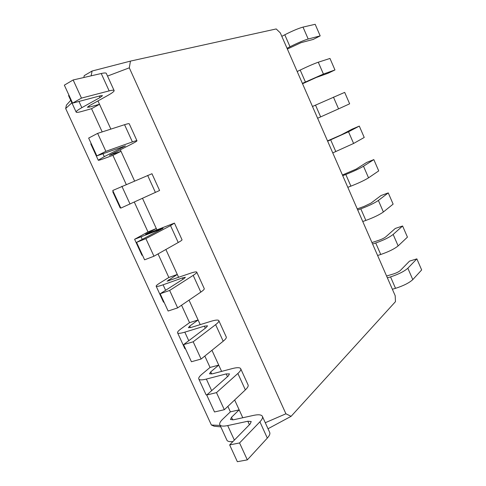 <?xml version="1.0" encoding="UTF-8"?>
<svg xmlns="http://www.w3.org/2000/svg" width="486" height="486" viewBox="0 0 486 486"><rect width="100%" height="100%" fill="white"/><g stroke="black" fill="none" stroke-linecap="round" stroke-linejoin="round"><path stroke-width="0.73" d="M387.378 277.846L390.537 276.899C398.459 274.298 404.231 271.407 407.839 268.229L416.854 258.868L409.504 261.134L400.33 270.508C398.878 271.771 396.588 272.919 393.453 273.952L386.583 276.024M392.366 289.249L395.525 288.332C403.465 285.786 409.218 282.882 412.79 279.614L421.66 269.949L416.854 258.868M395.191 295.719L280.313 32.902L276.2 28.947L130.448 61.108L129.3 67.827L285.914 413.793L291.108 416.32L395.464 301.66L395.191 295.719M377.61 255.49L380.745 254.488C388.642 251.772 394.438 248.911 398.137 245.904L407.438 237.138L402.602 225.99L395.3 228.438L385.702 236.919C384.201 238.085 381.893 239.215 378.776 240.315L371.96 242.569M291.108 416.32L268.011 428.743M130.448 61.108L92.091 71.023L91.119 75.834M129.3 67.827L107.528 76.071M285.914 413.793L265.277 422.729M234.653 399.972L242.781 417.753M211.951 350.291L221.598 371.395M189.024 300.129L200.22 324.624M165.878 249.488L178.654 277.433M142.507 198.343L156.887 229.805M120.279 149.712L134.543 180.926M97.978 100.918L110.869 129.112M281.819 36.347L284.79 34.785C292.372 30.928 298.447 28.364 303.009 27.095L315.171 24.3L320.189 35.885L313.215 39.433L301.083 42.647L287.366 49.043M287.032 48.278L290.014 46.747C297.614 42.95 303.677 40.374 308.185 39.014L320.189 35.885M297.195 71.527L300.19 70.057C307.826 66.382 313.859 63.769 318.275 62.22L329.976 58.448L334.963 69.96L327.928 73.307L316.252 77.481L302.535 83.744M372.592 244.015L375.721 242.982C383.6 240.212 389.414 237.362 393.156 234.446L402.602 225.99M302.377 83.379L323.427 74.06L334.963 69.96M362.756 221.513L365.867 220.425C373.716 217.534 379.554 214.721 383.387 211.981L393.125 204.126L388.259 192.899L381.012 195.542L370.982 203.124L364.002 206.459L357.24 208.895M312.474 106.477L344.683 92.383L349.641 103.822L338.56 108.876L333.451 97.115M357.708 209.964L360.812 208.846C368.643 205.9 374.499 203.099 378.375 200.451L388.259 192.899M317.619 118.25L338.56 108.876M347.806 187.317L350.898 186.144C358.698 183.076 364.579 180.306 368.54 177.833L378.722 170.902L373.825 159.608L366.638 162.439L356.159 169.104L342.43 175.009M327.649 141.195L348.523 131.785L359.3 126.099L352.168 129.124L341.251 134.865L327.521 140.904M342.727 175.695L345.807 174.492C353.589 171.364 359.488 168.606 363.498 166.23L373.825 159.608M332.764 152.896L353.601 143.467L364.227 137.465L359.3 126.099M70.737 100.316L66.412 105.11L65.671 108.518L211.38 425.007L214.174 426.216L220.808 426.872M92.091 71.023L84.23 75.64L83.841 77.505M91.544 108.694L99.527 104.296L89.436 107.096L87.377 107.26L89.71 105.511L107.789 95.469C111.932 93.148 114.058 91.55 114.167 90.663C114.095 89.977 112.424 90.056 109.15 90.888L81.466 98.105L72.596 103.135L100.426 95.766L102.497 95.657L99.988 97.558L81.83 107.679C78.058 109.806 76.15 111.239 76.102 111.993C76.223 112.643 77.991 112.491 81.411 111.543L91.544 108.694L102.181 131.913M239.173 409.856L231.524 417.274L230.479 419.521L233.632 419.758L253.619 415.372C258.224 414.4 261.103 414.637 262.252 416.083C263.078 417.383 262.294 419.297 259.907 421.83L239.562 442.953L229.653 444.921L250.235 423.883L251.219 421.538L247.817 421.247L227.691 425.578C223.481 426.441 220.899 426.234 219.927 424.958C219.162 423.658 220.067 421.757 222.655 419.242L230.376 411.849L239.173 409.856M227.867 406.369L230.376 411.849M112.904 155.332L121.014 151.31L109.405 155.332L130.254 144.749C134.47 142.641 136.718 141.329 136.985 140.812C137.058 140.442 135.527 140.812 132.392 141.912L105.869 151.334L96.836 155.878L125.418 145.885L104.296 156.644L98.245 160.18C98.227 160.52 99.861 160.094 103.147 158.898L112.904 155.332L126.226 184.431M218.724 365.108L210.73 371.869L209.539 373.819L212.57 373.77L232.29 368.582C236.828 367.422 239.598 367.392 240.6 368.503C241.299 369.524 240.388 371.176 237.879 373.467L216.489 392.615L206.72 395.021L228.335 375.927L229.477 373.898L226.203 373.916L206.35 379.074C202.206 380.119 199.716 380.143 198.883 379.159C198.239 378.138 199.272 376.48 201.976 374.19L210.043 367.446L218.724 365.108M204.819 356.044L210.043 367.446M198.094 319.976L189.747 326.07L188.41 327.71L191.32 327.376L210.766 321.368C215.237 320.007 217.898 319.715 218.749 320.487C219.32 321.216 218.281 322.607 215.638 324.648L193.185 341.786L183.568 344.635L206.234 327.515L207.534 325.814L204.387 326.149L184.82 332.151C180.737 333.372 178.35 333.639 177.645 332.946C177.135 332.211 178.289 330.808 181.114 328.749L189.534 322.661L198.094 319.976M163.047 228.335L136.578 242.374L145.885 238.614L170.531 225.625L174.438 223.104L145.575 234.258L156.298 228.517L147.981 231.925L134.312 202.085M181.551 305.226L189.534 322.661M177.287 274.444L167.087 281.194L189.042 273.715C193.452 272.16 196.004 271.595 196.696 272.026C197.134 272.458 195.961 273.575 193.191 275.368L169.65 290.458L160.192 293.751L183.927 278.654L185.385 277.281L182.371 277.943L163.096 284.796C159.08 286.211 156.784 286.716 156.219 286.327C155.836 285.877 157.124 284.735 160.07 282.901L168.849 277.488L177.287 274.444M158.047 253.911L168.849 277.488M220.158 425.457L211.38 425.007M71.892 102.819L65.671 108.518M114.052 90.414L106.391 73.58C106.27 72.791 104.551 72.766 101.234 73.508L73.149 79.965L64.34 85.159L72.596 103.135M68.824 94.916L68.672 95.827M262.513 416.654L269.536 432.084C270.404 433.482 269.663 435.486 267.318 438.093L247.325 459.878L237.362 461.7L229.653 444.921M232.958 441.537C229.805 441.902 227.819 441.513 227.011 440.371L226.774 439.854M136.937 140.697L129.288 123.894C129.312 123.414 127.733 123.687 124.556 124.702L97.637 133.377L88.659 138.085L96.836 155.878M91.125 143.461L90.839 144.05M240.807 368.959L247.951 384.657C248.692 385.769 247.83 387.512 245.357 389.887L224.325 409.71L214.508 411.964L206.72 395.021M206.842 395.282L205.833 394.286M151.966 173.733L112.74 190.488L120.832 208.105L159.596 190.494L151.966 173.733M113.232 191.557L112.801 191.842M218.907 320.827L226.166 336.786C226.78 337.618 225.79 339.094 223.189 341.221L201.095 359.045L191.429 361.742L183.568 344.635M185.585 349.027L184.71 348.316M120.668 207.741L120.188 207.923L112.788 191.818M163.029 228.299L134.604 239.282L147.981 231.925M196.794 272.239L204.181 288.477C204.661 289.012 203.543 290.221 200.815 292.104L177.645 307.887L168.126 311.028L160.192 293.751M164.14 302.353L163.393 301.934M174.48 223.202L181.995 239.713C182.341 239.956 181.084 240.886 178.222 242.514L153.953 256.219L144.597 259.822L136.578 242.374M142.501 255.259L141.888 255.138M73.149 79.965L81.466 98.105M239.562 442.953L247.325 459.878M97.637 133.377L105.869 151.334M216.489 392.615L224.325 409.71M121.883 186.26L130.035 204.041M193.185 341.786L201.095 359.045M145.885 238.614L153.953 256.219M169.65 290.458L177.645 307.887M395.525 288.332L390.537 276.899M412.79 279.614L407.839 268.229M398.137 245.904L393.156 234.446M380.745 254.488L375.721 242.982M88.92 105.966L89.436 107.096M231.524 417.274L232.733 419.916M111.063 154.305L111.306 154.84M210.73 371.869L211.689 373.971M189.747 326.07L190.457 327.619M147.215 233.231L147.416 233.663M168.575 279.857L169.031 280.853M308.185 39.014L303.009 27.095M290.014 46.747L284.79 34.785M323.427 74.06L318.275 62.22M305.384 81.94L300.19 70.057M383.387 211.981L378.375 200.451M365.867 220.425L360.812 208.846M320.657 116.901L315.499 105.098M368.54 177.833L363.498 166.23M350.898 186.144L345.807 174.492M353.601 143.467L348.523 131.785M335.826 151.638L330.699 139.907M78.969 101.446L81.83 107.679M99.308 96.064L99.988 97.558M101.234 73.508L109.15 90.888M227.691 425.578L234.355 440.109M247.817 421.247L249.409 424.728M259.907 421.83L267.318 438.093M102.941 153.698L104.296 156.644M122.448 146.729L122.77 147.434M124.556 124.702L132.392 141.912M206.35 379.074L211.665 390.653M226.203 373.916L227.472 376.693M237.879 373.467L245.357 389.887M147.653 175.403L155.417 192.456M184.82 332.151L188.75 340.716M204.387 326.149L205.329 328.202M215.638 324.648L223.189 341.221M141.171 237.016L142.258 239.391M160.149 229.289L160.41 229.854M170.531 225.625L178.222 242.514M163.096 284.796L165.617 290.3M182.371 277.943L182.973 279.262M193.191 275.368L200.815 292.104M76.102 111.993L68.562 95.584M227.011 440.371L219.927 424.958M98.245 160.18L90.773 143.917M206.028 394.705L198.883 379.159M184.856 348.632L177.645 332.946M141.942 255.253L134.604 239.282M163.49 302.152L156.219 286.327"/></g></svg>
